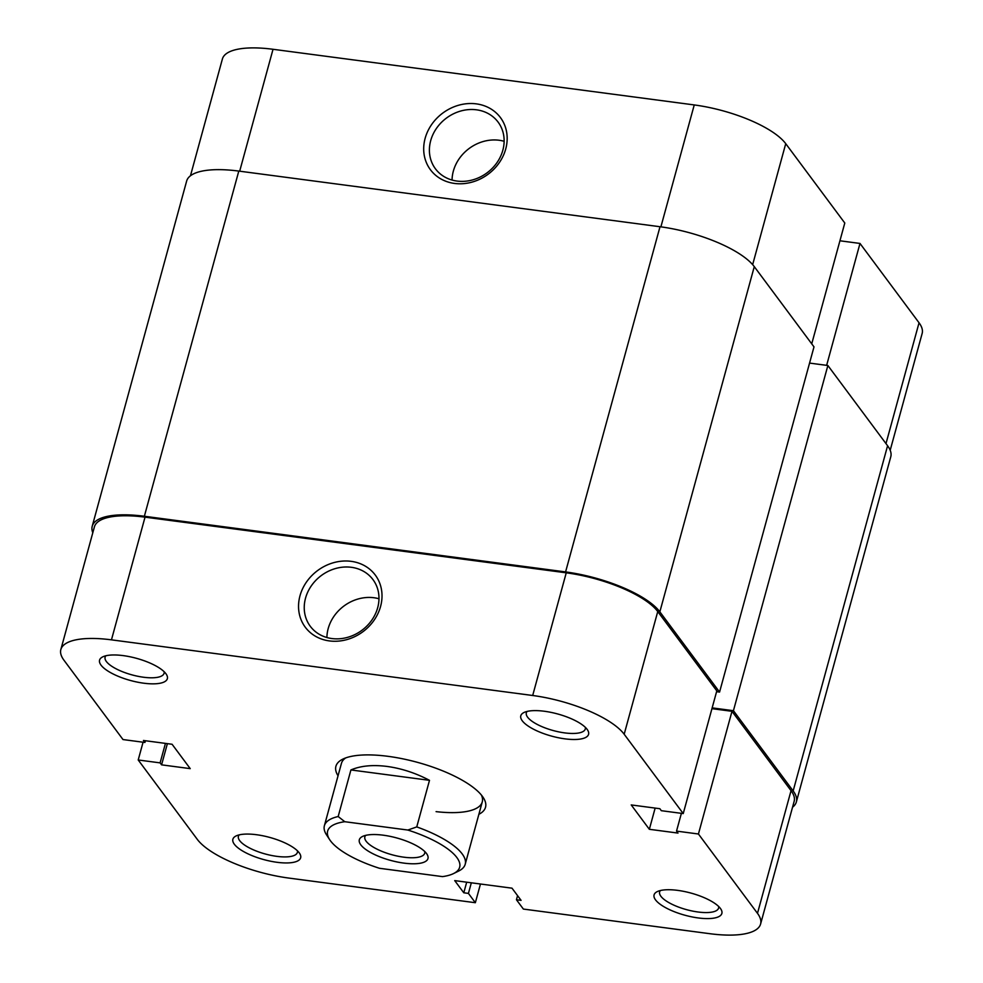 <?xml version="1.0" encoding="UTF-8"?>
<svg xmlns="http://www.w3.org/2000/svg" width="983" height="983" viewBox="0 0 983 983"><rect width="100%" height="100%" fill="white"/><g stroke="black" fill="none" stroke-linecap="round" stroke-linejoin="round"><path stroke-width="1.47" d="M92.807 532.737A77.559 25.349 15.3 0 1 92.218 526.249A77.559 25.349 15.3 0 1 144.366 516.259L565.581 571.922A77.559 25.349 15.3 0 1 659.851 611.831L719.568 692.069L716.582 691.676M92.218 526.249L186.647 181.056A77.559 25.349 15.3 0 1 238.795 171.079L660.011 226.729A77.559 25.349 15.3 0 1 754.28 266.639L813.998 346.876L719.568 692.069M809.574 363.096L827.87 365.504L733.429 710.697L712.147 707.883M733.429 710.697L793.158 790.934A77.559 25.349 15.3 0 1 796.353 801.944A77.559 25.349 15.3 0 1 792.544 807.227M827.87 365.504L887.588 445.754A77.559 25.349 15.3 0 1 890.782 456.751L796.353 801.944M476.313 103.866A43.645 38.054 143.3 0 1 505.729 148.974A43.645 38.054 143.3 0 1 454.551 183.44A43.645 38.054 143.3 0 1 425.135 138.333A43.645 38.054 143.3 0 1 476.313 103.866M457.021 181.069A39.074 34.086 -36.7 0 0 496.98 162.637A39.074 34.086 -36.7 0 0 498.111 122.113A39.074 34.086 -36.7 0 0 476.509 109.813A39.074 34.086 -36.7 0 0 436.55 128.257A39.074 34.086 -36.7 0 0 435.42 168.781A39.074 34.086 -36.7 0 0 457.021 181.069M504.132 141.294A39.074 34.086 -36.7 0 0 499.167 140.262A39.074 34.086 -36.7 0 0 452.057 180.049M660.895 226.852L694.244 104.935A75.273 24.6 15.3 0 1 785.736 143.678L844.79 223.018L811.737 343.841M694.244 104.935L273.028 49.285L239.68 171.189M826.642 365.344L859.99 243.44L839.937 240.786M859.99 243.44L919.044 322.78A75.273 24.6 15.3 0 1 922.152 333.458L890.193 450.263M190.456 175.773L222.404 58.968A75.273 24.6 15.3 0 1 273.028 49.285M338.054 775.784A77.559 25.349 15.3 0 1 342.834 759.122A77.559 25.349 15.3 0 1 388.064 756.332A77.559 25.349 15.3 0 1 483.231 797.532A77.559 25.349 15.3 0 1 478.868 814.305M345.672 757.93A73 23.862 -164.7 0 0 341.445 763.361L324.378 825.745A73 23.862 15.3 0 1 338.177 816.529L350.919 769.947C360.663 765.794 372.729 764.614 387.118 766.445C401.555 768.423 415.686 773.056 429.497 780.33L416.755 826.912A73 23.862 15.3 0 1 465.205 864.266A73 23.862 15.3 0 1 458.68 871.036L453.544 873.568A68.429 22.363 -164.7 0 0 407.847 830.045L344.8 821.714A68.429 22.363 -164.7 0 0 329.674 839.679A68.429 22.363 -164.7 0 0 379.463 868.284L442.51 876.615A68.429 22.363 -164.7 0 0 453.544 873.568M564.942 738.847A35.13 11.477 15.3 0 1 529.051 726.634A35.13 11.477 15.3 0 1 523.939 712.528A35.13 11.477 15.3 0 1 544.422 711.262A35.13 11.477 15.3 0 1 587.527 729.927A35.13 11.477 15.3 0 1 564.942 738.847M527.109 711.422A30.571 9.99 -164.7 0 0 526.335 712.835A30.571 9.99 -164.7 0 0 564.746 732.9A30.571 9.99 -164.7 0 0 585.303 728.956A30.571 9.99 -164.7 0 0 585.352 727.359M698.249 917.95A35.13 11.477 15.3 0 1 662.345 905.748A35.13 11.477 15.3 0 1 657.234 891.63A35.13 11.477 15.3 0 1 677.717 890.377A35.13 11.477 15.3 0 1 720.822 909.029A35.13 11.477 15.3 0 1 698.249 917.95M660.404 890.537A30.571 9.99 -164.7 0 0 659.63 891.937A30.571 9.99 -164.7 0 0 698.053 912.003A30.571 9.99 -164.7 0 0 718.598 908.071A30.571 9.99 -164.7 0 0 718.659 906.473M143.727 683.197A35.13 11.477 15.3 0 1 107.823 670.984A35.13 11.477 15.3 0 1 102.711 656.877A35.13 11.477 15.3 0 1 123.194 655.612A35.13 11.477 15.3 0 1 166.299 674.264A35.13 11.477 15.3 0 1 143.727 683.197M105.881 655.772A30.571 9.99 -164.7 0 0 105.107 657.172A30.571 9.99 -164.7 0 0 143.53 677.238A30.571 9.99 -164.7 0 0 164.075 673.306A30.571 9.99 -164.7 0 0 164.136 671.708M277.022 862.3A35.13 11.477 15.3 0 1 241.13 850.086A35.13 11.477 15.3 0 1 236.018 835.98A35.13 11.477 15.3 0 1 256.489 834.714A35.13 11.477 15.3 0 1 299.606 853.379A35.13 11.477 15.3 0 1 277.022 862.3M239.188 834.886A30.571 9.99 -164.7 0 0 238.414 836.287A30.571 9.99 -164.7 0 0 276.825 856.353A30.571 9.99 -164.7 0 0 297.382 852.421A30.571 9.99 -164.7 0 0 297.431 850.811M329.391 640.916A43.645 38.054 143.3 0 1 299.987 595.809A43.645 38.054 143.3 0 1 351.164 561.342A43.645 38.054 143.3 0 1 380.568 606.462A43.645 38.054 143.3 0 1 329.391 640.916M351.361 567.302A39.074 34.086 -36.7 0 0 311.402 585.733A39.074 34.086 -36.7 0 0 310.259 626.257A39.074 34.086 -36.7 0 0 331.861 638.545A39.074 34.086 -36.7 0 0 371.82 620.113A39.074 34.086 -36.7 0 0 372.962 579.589A39.074 34.086 -36.7 0 0 351.361 567.302M378.983 598.77A39.074 34.086 -36.7 0 0 374.019 597.75A39.074 34.086 -36.7 0 0 326.897 637.525M60.848 649.542L94.417 526.851A75.273 24.6 15.3 0 1 145.029 517.156L111.46 639.847A75.273 24.6 -164.7 0 0 60.848 649.542A75.273 24.6 -164.7 0 0 63.956 660.22L123.01 739.56L144.919 742.46L143.444 740.482L172.086 744.266L190.223 768.632L161.581 764.848L160.106 762.869L138.21 759.982L197.264 839.322A75.273 24.6 -164.7 0 0 288.756 878.065L475.354 902.713L480.466 884.012M698.434 834.002L757.488 913.342L791.045 790.664L731.991 711.311L698.434 834.002L676.525 831.102L678 833.08L649.345 829.296L631.221 804.93L659.863 808.714L661.326 810.692L683.234 813.58L716.804 690.889L657.75 611.549L624.18 734.24L683.234 813.58M436.083 811.639A73 23.862 -164.7 0 0 482.272 801.882A73 23.862 -164.7 0 0 481.4 795.063M111.46 639.847L532.688 695.497L566.245 572.819L145.029 517.156M566.245 572.819A75.273 24.6 15.3 0 1 657.75 611.549M711.938 708.657L731.991 711.311M791.045 790.664A75.273 24.6 15.3 0 1 794.153 801.342L760.596 924.032A75.273 24.6 -164.7 0 0 757.488 913.342M760.596 924.032A75.273 24.6 -164.7 0 1 709.972 933.715L523.374 909.066L516.444 899.752L521.076 900.354L512.008 888.177L454.724 880.608L463.792 892.785L468.424 893.4L475.354 902.713M624.18 734.24A75.273 24.6 -164.7 0 0 532.688 695.497M143.063 742.214L138.21 759.982M681.391 813.334L676.525 831.102M655.145 808.1L649.345 829.296M466.692 882.193L463.792 892.785M471.324 882.808L468.424 893.4M517.562 895.648L516.444 899.752M145.386 740.74L144.919 742.46M167.38 743.652L161.581 764.848M165.439 743.394L160.106 762.869M360.798 844.827A35.585 11.636 15.3 0 1 362.506 836.472A35.585 11.636 15.3 0 1 395.989 837.749A35.585 11.636 15.3 0 1 426.511 853.502A35.585 11.636 15.3 0 1 426.917 854.092A35.585 11.636 15.3 0 1 403.349 863.037A35.585 11.636 15.3 0 1 360.798 844.827M365.676 835.378A31.026 10.137 -164.7 0 0 364.865 836.816A31.026 10.137 -164.7 0 0 366.143 841.227A31.026 10.137 -164.7 0 0 398.054 856.205A31.026 10.137 -164.7 0 0 424.717 853.195A31.026 10.137 -164.7 0 0 424.767 851.536M329.674 839.679L326.553 834.886A73 23.862 15.3 0 1 324.378 825.745M416.755 826.912L407.847 830.045M344.8 821.714L338.177 816.529M429.497 780.33L350.919 769.947M660.011 226.729L565.581 571.922M238.795 171.079L144.366 516.259M754.28 266.639L659.851 611.831M887.588 445.754L793.158 790.934M785.736 143.678L752.659 264.636M885.99 443.603L919.044 322.78M482.272 801.882L465.205 864.266"/></g></svg>
